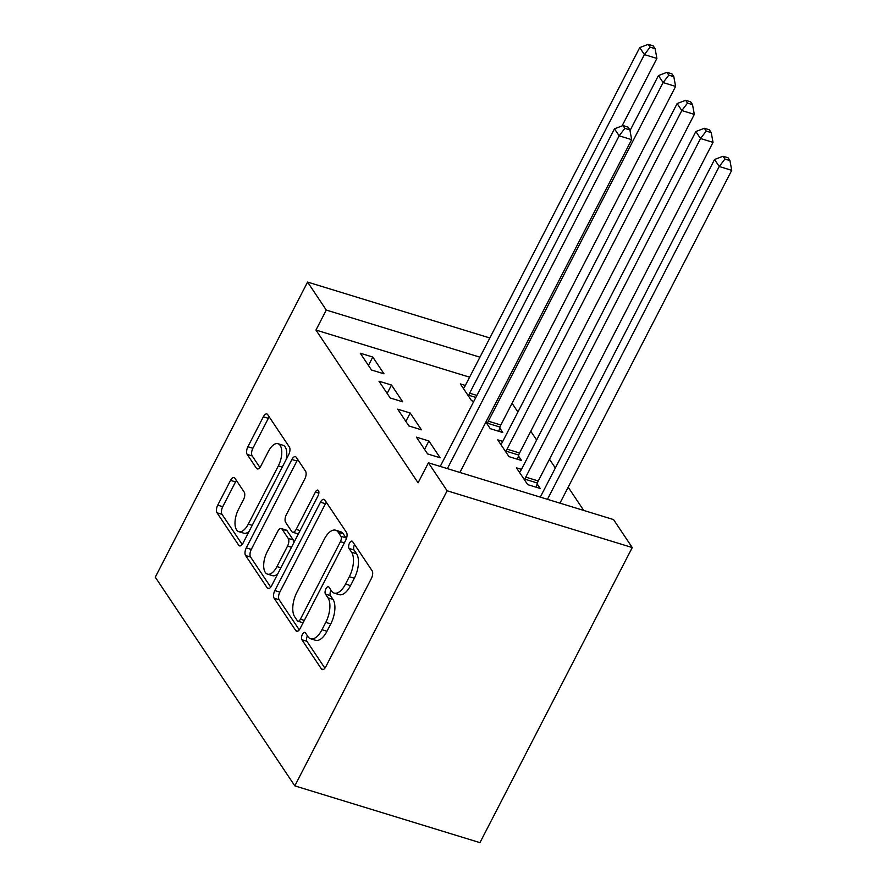<?xml version="1.0" encoding="UTF-8"?>
<svg xmlns="http://www.w3.org/2000/svg" width="887" height="887" viewBox="0 0 887 887"><rect width="100%" height="100%" fill="white"/><g stroke="black" fill="none" stroke-linecap="round" stroke-linejoin="round"><path stroke-width="1.33" d="M302.4 634.393A4.08 1.918 -72.9 0 0 301.913 639.76L321.416 668.931A5.821 2.739 -72.9 0 0 322.247 669.585A5.821 2.739 -72.9 0 0 325.784 666.769L371.398 578.402A5.821 2.739 -72.9 0 0 372.096 570.74L352.582 541.569A4.08 1.918 -72.9 0 0 352.006 541.103A4.08 1.918 -72.9 0 0 349.533 543.088A4.08 1.918 -72.9 0 0 349.034 548.443L351.562 552.213A18.638 8.781 -72.9 0 1 349.334 576.716L345.531 584.078A18.638 8.781 -72.9 0 1 334.188 593.104A18.638 8.781 -72.9 0 1 331.55 590.997L329.022 587.227A4.08 1.918 -72.9 0 0 328.445 586.762A4.08 1.918 -72.9 0 0 325.961 588.735A4.08 1.918 -72.9 0 0 325.474 594.102L328.002 597.871A18.638 8.781 -72.9 0 1 325.762 622.375L321.97 629.737A18.638 8.781 -72.9 0 1 310.627 638.762A18.638 8.781 -72.9 0 1 307.977 636.655L305.461 632.886A4.08 1.918 -72.9 0 0 304.884 632.42A4.08 1.918 -72.9 0 0 302.4 634.393M307.445 635.846A4.08 1.918 -72.9 0 0 307.401 635.935A4.08 1.918 -72.9 0 0 306.913 641.29L324.897 668.177M354.578 544.54A4.08 1.918 -72.9 0 0 354.534 544.618A4.08 1.918 -72.9 0 0 354.046 549.973L356.563 553.754L351.562 552.213M331.006 590.199A4.08 1.918 -72.9 0 0 330.962 590.276A4.08 1.918 -72.9 0 0 330.474 595.632L333.002 599.412L328.002 597.871M234.9 478.204A5.821 2.739 -72.9 0 0 234.068 477.55A5.821 2.739 -72.9 0 0 230.531 480.377L217.725 505.169A5.821 2.739 -72.9 0 0 217.038 512.819L238.703 545.228A5.821 2.739 -72.9 0 0 239.523 545.882A5.821 2.739 -72.9 0 0 243.071 543.055L288.674 454.687A5.821 2.739 -72.9 0 0 289.373 447.037L267.708 414.639A5.821 2.739 -72.9 0 0 266.887 413.974A5.821 2.739 -72.9 0 0 263.339 416.801L247.883 446.749A5.821 2.739 -72.9 0 0 247.185 454.399L256.454 468.269A5.821 2.739 -72.9 0 0 257.285 468.924A5.821 2.739 -72.9 0 0 260.833 466.107L268.495 451.25A15.578 7.34 -72.9 0 1 277.975 443.711A15.578 7.34 -72.9 0 1 278.318 465.941L248.293 524.117A15.578 7.34 -72.9 0 1 238.814 531.668A15.578 7.34 -72.9 0 1 238.47 509.426L243.47 499.736A5.821 2.739 -72.9 0 0 244.169 492.074L234.9 478.204M315.96 330.064L418.087 482.816L428.421 462.803L613.538 519.582L632.254 547.556L479.945 842.65L294.817 785.871L155.269 577.171L307.578 282.077L326.283 310.062L315.96 330.064L469.611 377.186M428.421 462.803L447.126 490.777L294.817 785.871M274.837 590.565A5.821 2.739 -72.9 0 0 274.138 598.226L295.803 630.624A5.821 2.739 -72.9 0 0 296.635 631.278A5.821 2.739 -72.9 0 0 300.172 628.462L345.786 540.094A5.821 2.739 -72.9 0 0 346.484 532.433L324.819 500.035A5.821 2.739 -72.9 0 0 323.988 499.381A5.821 2.739 -72.9 0 0 320.44 502.197L274.837 590.565L279.837 592.106A5.821 2.739 -72.9 0 0 279.139 599.756L299.274 629.87M267.253 587.926L245.588 555.517A5.821 2.739 -72.9 0 1 246.287 547.867L291.89 459.499A5.821 2.739 -72.9 0 1 295.438 456.672A5.821 2.739 -72.9 0 1 296.258 457.337L305.538 471.197A5.821 2.739 -72.9 0 1 304.84 478.858L286.346 514.693A5.821 2.739 -72.9 0 0 285.647 522.354L291.79 531.546A5.821 2.739 -72.9 0 0 292.621 532.211A5.821 2.739 -72.9 0 0 296.169 529.384L315.417 492.074A4.08 1.918 -72.9 0 1 317.901 490.101A4.08 1.918 -72.9 0 1 317.989 495.922L271.622 585.764A5.821 2.739 -72.9 0 1 268.074 588.58A5.821 2.739 -72.9 0 1 267.253 587.926L269.127 588.502M391.489 385.036L378.982 381.199L390.202 397.975L402.709 401.822L391.489 385.036L387.153 393.418M485.876 422.101L490.267 428.676L502.774 432.512L499.747 427.977M428.898 440.983L416.391 437.147L427.612 453.933L440.129 457.77L428.898 440.983L424.574 449.376M521.467 469.378L516.456 467.837L527.687 484.624L540.194 488.46L537.167 483.936M583.724 510.435L568.19 487.207M555.329 467.981L549.474 459.222M536.624 440.007L530.77 431.248M517.919 412.034L512.065 403.275M502.763 441.393L497.751 439.863L508.972 456.65L521.489 460.486L518.452 455.951M410.193 413.009L397.686 409.173L408.907 425.96L421.414 429.796L410.193 413.009L405.858 421.403M465.342 385.446L460.342 383.916L471.562 400.691L473.802 401.379M372.784 357.051L360.277 353.214L371.498 370.001L384.004 373.837L372.784 357.051L368.449 365.444M479.934 357.184L326.283 310.062M489.846 337.98L307.578 282.077M447.126 490.777L632.254 547.556M310.627 638.762L315.628 640.303A18.638 8.781 -72.9 0 0 326.97 631.267L321.97 629.737M333.002 599.412A18.638 8.781 -72.9 0 1 330.773 623.905L326.97 631.267M334.188 593.104L339.2 594.645A18.638 8.781 -72.9 0 0 350.531 585.608L345.531 584.078M356.563 553.754A18.638 8.781 -72.9 0 1 354.334 578.246L350.531 585.608M326.349 502.319A5.821 2.739 -72.9 0 0 325.451 503.727L279.837 592.106M297.333 620.734A4.08 1.918 -72.9 0 0 297.91 621.188A4.08 1.918 -72.9 0 0 300.394 619.215L340.431 541.647A4.08 1.918 -72.9 0 0 340.918 536.291L338.257 532.311A18.638 8.781 -72.9 0 0 335.608 530.204A18.638 8.781 -72.9 0 0 324.265 539.229L296.901 592.25A18.638 8.781 -72.9 0 0 294.672 616.753L297.333 620.734M297.91 621.188L302.91 622.729A4.08 1.918 -72.9 0 0 303.11 622.763M346.296 538.952A4.08 1.918 -72.9 0 0 345.919 537.821L340.918 536.291M335.608 530.204L340.608 531.734A18.638 8.781 -72.9 0 1 343.258 533.841L345.919 537.821M270.723 587.172L250.589 557.058L245.588 555.517M297.788 459.621A5.821 2.739 -72.9 0 0 296.901 461.029L251.287 549.397A5.821 2.739 -72.9 0 0 250.589 557.058M292.621 532.211L297.622 533.741A5.821 2.739 -72.9 0 0 298.475 533.73M267.142 551.88A15.578 7.34 -72.9 0 0 267.486 574.122A15.578 7.34 -72.9 0 0 276.966 566.571L287.543 546.082A5.821 2.739 -72.9 0 0 288.242 538.42L282.099 529.229A5.821 2.739 -72.9 0 0 281.268 528.563A5.821 2.739 -72.9 0 0 277.72 531.391L267.142 551.88M267.486 574.122L272.497 575.652A15.578 7.34 -72.9 0 0 277.786 573.822M293.841 542.711A5.821 2.739 -72.9 0 0 293.253 539.961L288.242 538.42M281.268 528.563L286.268 530.104A5.821 2.739 -72.9 0 1 287.1 530.759L293.253 539.961M238.814 531.668L243.814 533.198A15.578 7.34 -72.9 0 0 249.103 531.368M286.113 459.677A15.578 7.34 -72.9 0 0 282.975 445.241L277.975 443.711M269.238 416.923A5.821 2.739 -72.9 0 0 268.34 418.331L252.884 448.279A5.821 2.739 -72.9 0 0 252.185 455.929L259.935 467.516M236.43 480.499A5.821 2.739 -72.9 0 0 235.532 481.907L222.737 506.699A5.821 2.739 -72.9 0 0 222.038 514.36L242.173 544.474M559.952 503.151L731.731 170.337L719.224 166.501L714.545 159.505L540.294 497.119M547.445 499.314L719.224 166.501L724.934 159.05L729.934 160.58L728.061 157.786L723.06 156.256L724.934 159.05M714.545 159.505L723.06 156.256M729.934 160.58L731.731 170.337M459.887 472.461L631.666 139.647L619.159 135.811L447.381 468.624M624.858 128.36L629.87 129.89L627.996 127.096L622.996 125.566L624.858 128.36L619.159 135.811L614.48 128.815L440.229 466.429M631.666 139.647L629.87 129.89M622.996 125.566L614.48 128.815M536.18 487.229L537.433 483.038A5.932 2.794 107.1 0 1 538.265 480.965L713.026 142.363L700.519 138.527L695.84 131.531L521.079 470.132A5.932 2.794 107.1 0 1 519.982 471.795L519.483 472.361M524.66 480.1L524.927 479.191A5.932 2.794 107.1 0 1 525.747 477.128L700.519 138.527L706.218 131.076L711.23 132.606L709.356 129.812L704.356 128.282L706.218 131.076M695.84 131.531L704.356 128.282M711.23 132.606L713.026 142.363M517.476 459.255L518.729 455.053A5.932 2.794 107.1 0 1 519.549 452.991L694.321 114.39L681.815 110.553L677.136 103.557L502.364 442.158A5.932 2.794 107.1 0 1 501.266 443.822L500.778 444.387M505.945 452.115L506.222 451.217A5.932 2.794 107.1 0 1 507.042 449.155L681.815 110.553L687.514 103.103L692.514 104.633L690.651 101.839L685.651 100.298L687.514 103.103M677.136 103.557L685.651 100.298M692.514 104.633L694.321 114.39M498.771 431.282L500.013 427.079A5.932 2.794 107.1 0 1 500.845 425.006L675.617 86.405L663.099 82.569L658.431 75.583L630.003 130.644M487.24 424.141L487.506 423.243A5.932 2.794 107.1 0 1 488.338 421.17L663.099 82.569L668.809 75.129L673.81 76.659L671.947 73.865L666.935 72.324L668.809 75.129M658.431 75.583L666.935 72.324M673.81 76.659L675.617 86.405M622.075 125.91L656.901 58.431L644.394 54.595L639.727 47.599L464.954 386.2A5.932 2.794 107.1 0 1 463.857 387.874L463.369 388.439M468.536 396.167L468.802 395.269A5.932 2.794 107.1 0 1 469.633 393.196L644.394 54.595L650.104 47.144L655.105 48.685L653.231 45.88L648.231 44.35L650.104 47.144M639.727 47.599L648.231 44.35M655.105 48.685L656.901 58.431M306.913 641.29L301.913 639.76M354.046 549.973L349.034 548.443M330.474 595.632L325.474 594.102M330.773 623.905L325.762 622.375M354.334 578.246L349.334 576.716M323.3 669.508L321.416 668.931M325.451 503.727L320.44 502.197M297.688 631.2L295.803 630.624M279.139 599.756L274.138 598.226M304.319 620.423L300.394 619.215M344.356 542.855L340.431 541.647M343.258 533.841L338.257 532.311M251.287 549.397L246.287 547.867M296.901 461.029L291.89 459.499M300.094 530.592L296.169 529.384M318.854 493.128L315.417 492.074M280.902 567.78L276.966 566.571M291.479 547.279L287.543 546.082M287.1 530.759L282.099 529.229M252.218 525.326L248.293 524.117M282.254 467.15L278.318 465.941M258.339 468.846L256.454 468.269M252.185 455.929L247.185 454.399M252.884 448.279L247.883 446.749M268.34 418.331L263.339 416.801M240.577 545.804L238.703 545.228M222.038 514.36L217.038 512.819M222.737 506.699L217.725 505.169M235.532 481.907L230.531 480.377M537.433 483.038L524.927 479.191M538.265 480.965L525.747 477.128M518.729 455.053L506.222 451.217M519.549 452.991L507.042 449.155M500.013 427.079L487.506 423.243M500.845 425.006L488.338 421.17M475.842 397.431L468.802 395.269M476.873 395.425L469.633 393.196"/></g></svg>
